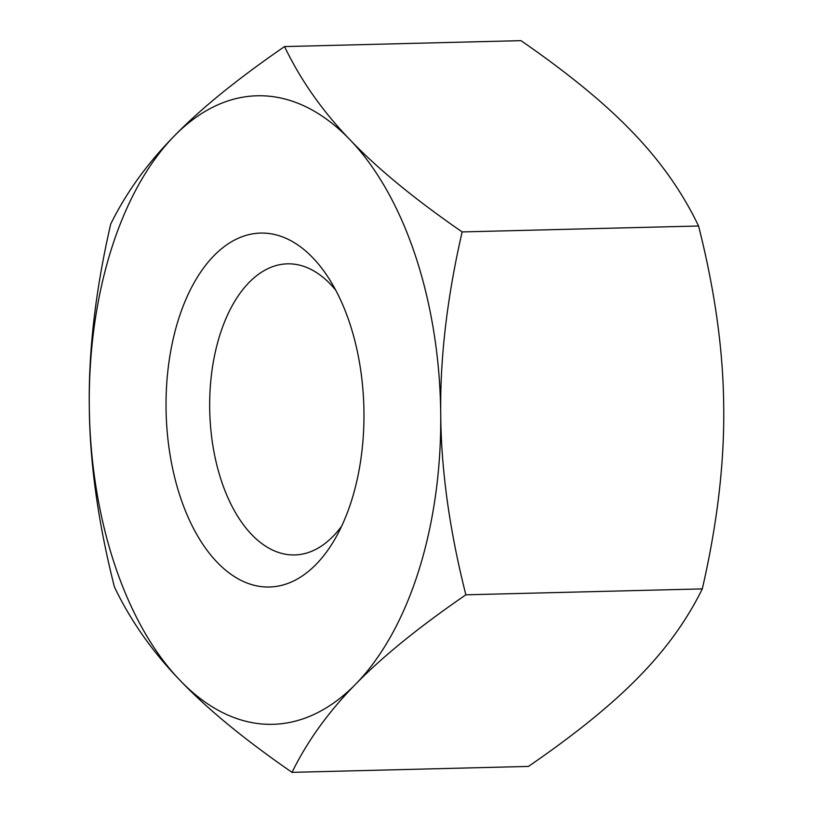 <?xml version="1.0" encoding="UTF-8"?>
<svg xmlns="http://www.w3.org/2000/svg" width="813" height="813" viewBox="0 0 813 813"><rect width="100%" height="100%" fill="white"/><g stroke="black" fill="none" stroke-linecap="round" stroke-linejoin="round"><path stroke-width="1.22" d="M350.068 139.826C377.334 168.464 414.691 199.155 462.14 231.918C447.13 297.233 439.985 357.903 440.727 413.949A314.367 175.628 -91.4 0 0 350.068 139.826A314.367 175.628 -91.4 0 0 174.348 135.923C201.035 108.505 237.772 78.719 284.56 46.575C300.637 80.121 322.476 111.208 350.068 139.826M465.869 594.811C419.081 626.965 382.354 656.752 355.667 684.16A314.367 175.628 -91.4 0 0 440.727 413.949C441.134 470.005 449.518 530.289 465.869 594.811L702.3 588.897C717.32 523.582 724.454 462.902 723.712 406.866C723.306 350.81 714.922 290.526 698.57 226.004C682.493 192.447 660.654 161.37 633.063 132.743C605.797 104.115 568.439 73.414 520.981 40.65L284.56 46.575M292.019 772.35C244.561 739.586 207.203 708.885 179.937 680.257A314.367 175.628 -91.4 0 0 355.667 684.16C328.645 711.588 307.426 740.978 292.019 772.35L528.44 766.425C575.228 734.281 611.965 704.495 638.652 677.077C665.664 649.658 686.883 620.258 702.3 588.897M89.288 406.134C88.546 350.098 95.68 289.418 110.7 224.103C126.117 192.742 147.336 163.342 174.348 135.923A314.367 175.628 -91.4 0 0 89.288 406.134A314.367 175.628 -91.4 0 0 179.937 680.257C152.346 651.63 130.507 620.553 114.43 586.996C98.078 522.474 89.694 462.191 89.288 406.134M698.57 226.004L462.14 231.918M341.684 526.133A145.598 81.341 88.6 0 1 294.713 554.944A145.598 81.341 88.6 0 1 251.674 534.537A145.598 81.341 88.6 0 1 211.817 371.826A145.598 81.341 88.6 0 1 287.426 263.839A145.598 81.341 88.6 0 1 335.779 290.261M217.101 562.21A177.031 98.901 -91.4 0 0 334.885 539.171A177.031 98.901 -91.4 0 0 328.33 277.579A177.031 98.901 -91.4 0 0 183.311 305.688A177.031 98.901 -91.4 0 0 217.101 562.21"/></g></svg>
